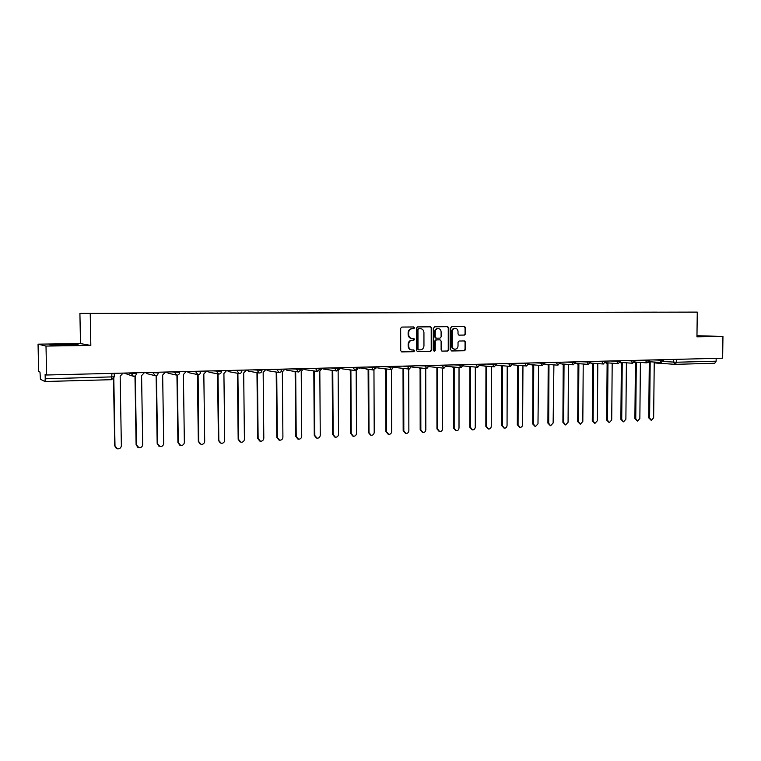 <?xml version="1.0" encoding="UTF-8"?>
<svg xmlns="http://www.w3.org/2000/svg" width="761" height="761" viewBox="0 0 761 761"><rect width="100%" height="100%" fill="white"/><g stroke="black" fill="none" stroke-linecap="round" stroke-linejoin="round"><path stroke-width="1.14" d="M414.574 327.829L413.803 326.973L401.798 327.068L400.666 328.324L400.724 350.697L401.798 351.915L413.832 351.687L414.612 350.811L413.87 349.965L412.11 349.984C410.017 349.699 408.876 348.405 408.676 346.093L408.676 344.238C408.885 341.832 410.084 340.49 412.262 340.224L413.813 340.205L414.593 339.33L413.832 338.474L412.129 338.493C410.017 338.217 408.857 336.914 408.657 334.574L408.647 332.719C408.866 330.312 410.065 328.971 412.243 328.714L413.784 328.704L414.574 327.829M411.977 338.483L411.606 338.464C409.494 338.188 408.334 336.885 408.134 334.555L408.124 332.69C408.343 330.293 409.532 328.961 411.72 328.695L413.261 328.685L414.041 327.81L413.423 326.973M401.542 351.867L413.309 351.649L414.089 350.773L413.565 349.965M411.872 349.974L411.577 349.946C409.494 349.66 408.353 348.367 408.153 346.055L408.153 344.2C408.362 341.803 409.561 340.462 411.739 340.196L413.28 340.177L414.07 339.301L413.499 338.474M464.543 335.078L465.618 333.86L465.627 327.753L464.571 326.545L451.796 326.65L450.712 327.877L450.721 349.784L451.749 350.973L464.533 350.735L465.608 349.508L465.618 342.136L464.581 340.947L459.102 341.023L458.027 342.26L458.027 345.922C457.827 347.958 456.819 349.061 454.992 349.213C453.318 348.976 452.395 347.91 452.234 346.017L452.234 331.606C452.424 329.599 453.413 328.505 455.202 328.333C456.923 328.543 457.865 329.618 458.027 331.549L458.027 333.946L459.073 335.144L464.543 335.078L463.972 335.059L465.047 333.841L465.057 327.734L464.172 326.555M90.825 345.437L80.495 343.591L38.05 344.162L46.002 346.065L90.825 345.437L90.226 313.446L697.266 312.105L696.952 336.828L722.95 336.457L722.646 358.193L46.611 375.002L45.127 374.345L45.222 378.797L114.388 376.819M46.002 346.065L46.611 375.002M431.744 328.048L430.669 326.83L417.513 326.935L416.391 328.181L416.438 350.412L417.494 351.62L430.669 351.373L431.772 350.127L431.744 328.048L430.288 326.83M434.778 326.792L447.744 326.688L448.809 327.896L448.819 349.813L447.725 351.049L442.16 351.154L441.123 349.955L441.114 341.042L440.058 339.834L436.338 339.891L435.235 341.128L435.244 350.431L434.436 351.306L433.703 350.46L433.684 328.029L434.778 326.792M38.05 344.162L38.64 371.463L39.981 372.062L40.438 379.273L44.975 381.508L45.222 378.797M80.495 343.591L79.915 313.389L697.266 312.105M722.95 336.457L696.971 335.706M716.168 358.355L716.13 361.19L714.75 363.263L675.33 364.329M657.342 312.181L109.812 313.37M657.333 312.153L109.812 313.351M90.226 313.446L79.915 313.389M77.698 344.372L49.646 344.762L77.708 344.743M696.962 336.352L703.868 336.115L696.962 335.915M417.237 351.572L430.127 351.335L431.23 350.089L431.202 328.029M418.74 328.657L417.96 329.532L417.998 349.023L418.74 349.87L420.395 349.841C422.555 349.565 423.744 348.234 423.953 345.846L423.934 332.547C423.725 330.207 422.564 328.904 420.453 328.638L418.208 328.638L417.428 329.513L417.96 329.532M418.655 349.86L417.466 348.985L417.428 329.513M418.208 328.638L419.825 328.628M441.903 351.116L447.173 351.011L448.258 349.775L448.258 327.886L447.354 326.688M439.592 339.815L435.787 339.863L434.693 341.099L434.702 350.393L435.244 350.431M434.141 351.221L434.702 350.393M441.104 331.786C440.942 329.846 439.982 328.762 438.241 328.543C436.414 328.723 435.416 329.827 435.225 331.853L435.235 336.961L436.338 338.179L440.01 338.131L441.114 336.895L441.104 331.786M437.994 328.552L437.689 328.524C435.872 328.704 434.873 329.808 434.683 331.825L435.225 331.853M436.215 338.169L434.683 336.942L434.683 331.825M458.873 335.116L463.972 335.059M454.954 328.333L454.64 328.314C452.852 328.486 451.863 329.58 451.673 331.587L452.234 331.606M454.831 349.204L454.441 349.175C452.757 348.947 451.834 347.882 451.682 345.989L451.673 331.587M451.492 350.935L463.972 350.697L465.038 349.47L465.047 342.108L464.239 340.957M113.808 378.464L114.997 445.965L117.498 448.847C119.791 448.933 121.075 447.868 121.36 445.632L120.162 376.191L123.082 373.099M116.205 448.296L114.692 445.775L113.513 378.835M135.306 375.791L136.438 444.843L138.921 447.706C141.166 447.782 142.421 446.717 142.697 444.519L141.584 375.63L144.466 372.567M137.741 447.24L136.105 444.652L134.973 375.982M156.49 375.554L157.537 443.739L159.991 446.583C162.188 446.65 163.425 445.594 163.691 443.416L162.664 375.087L165.498 372.043M158.906 446.184L157.175 443.549L156.129 375.668M74.321 344.961L55.22 345.19M50.806 345.018L78.231 344.838M698.864 336.352L696.962 336.248M696.962 336.143L701.147 336.267M177.332 375.163L178.293 442.655L180.728 445.48C182.887 445.527 184.095 444.481 184.352 442.341L183.411 374.545L186.198 371.53M179.729 445.128L177.912 442.464L176.942 375.183M198.107 374.631L198.726 441.58L201.142 444.395C203.254 444.434 204.433 443.387 204.69 441.275L203.824 374.012L206.573 371.026M200.21 444.082L198.317 441.399L197.432 374.555M218.026 373.965L218.835 440.533L221.223 443.321C223.296 443.349 224.457 442.322 224.704 440.219L223.915 373.489L226.626 370.531M220.357 443.035L218.397 440.353L217.589 373.879M237.898 373.328L238.631 439.497L240.999 442.265C243.025 442.284 244.167 441.266 244.414 439.192L243.691 372.976L246.364 370.036M240.181 442.008L238.174 439.316L237.432 373.242M257.456 372.719L258.122 438.479L260.462 441.228C262.459 441.237 263.572 440.219 263.81 438.174L263.163 372.471L265.798 369.551M259.691 441L257.637 438.298L256.971 372.643M276.719 372.139L277.308 437.47L279.629 440.21C281.589 440.21 282.683 439.202 282.911 437.175L282.341 371.967L284.937 369.075M275.596 371.958L276.528 372.119M278.887 439.991L276.804 437.299L276.205 372.11M275.882 372.053L275.092 371.872M294.383 371.368L295.687 371.625L296.21 436.481L298.502 439.202C300.424 439.192 301.499 438.193 301.727 436.196L301.223 371.482L303.782 368.609M297.798 439.002L295.687 436.31L295.154 371.615M294.907 371.568L293.851 371.292M312.952 370.816L314.36 371.14L314.826 435.511L317.09 438.203C318.973 438.193 320.029 437.204 320.257 435.225L319.82 370.997L322.341 368.153M316.414 438.022L314.274 435.34L313.808 371.121M313.627 371.092L312.4 370.74M338.188 370.521L340.614 367.696M331.282 370.284L332.757 370.664L333.156 434.55L335.401 437.233C337.256 437.214 338.284 436.224 338.512 434.265L338.131 370.559M334.745 437.052L332.586 434.388L332.186 370.636M332.072 370.617L330.712 370.198M349.356 369.76L350.888 370.188L351.221 433.599L353.437 436.262C355.254 436.243 356.272 435.263 356.49 433.323L356.177 370.36M356.852 369.97L358.631 367.249M352.8 436.101L350.631 433.437L350.288 370.16M350.231 370.15L348.766 369.684M367.183 369.256L368.733 369.722L369.009 432.667L371.206 435.321C372.995 435.292 373.993 434.312 374.212 432.4L373.955 370.017M375.744 368.8L376.372 366.802M370.588 435.159L368.4 432.514L368.124 369.694L366.574 369.18M384.752 368.762L386.331 369.266L386.55 431.753L388.719 434.379C390.469 434.35 391.449 433.38 391.668 431.487L391.468 369.551L389.375 367.116L394.093 367.021M388.139 434.236L385.922 431.601L385.703 369.237M385.741 369.237L384.124 368.695M402.065 368.286L403.663 368.819L403.825 430.85L405.965 433.466C407.696 433.428 408.657 432.467 408.866 430.583L408.724 369.028M405.432 433.332L403.178 430.697L403.016 368.781M403.111 368.79L401.428 368.21M419.14 367.81L420.747 368.372L420.852 429.955L422.973 432.552C424.667 432.514 425.618 431.554 425.827 429.699L425.741 368.524M422.469 432.438L420.186 429.803L420.082 368.334M420.215 368.353L418.483 367.744M435.977 367.354L437.585 367.934L437.632 429.08L439.725 431.658C441.399 431.611 442.331 430.669 442.541 428.824L442.502 368.029M439.268 431.554L436.957 428.928L436.9 367.896M437.08 367.915L435.302 367.278M452.576 366.897L454.184 367.506L454.174 428.215L456.248 430.774C457.884 430.726 458.807 429.784 459.007 427.958L459.026 367.544M455.82 430.678L453.48 428.062L453.48 367.468M453.699 367.487L451.872 366.831M468.938 366.46L470.536 367.078L470.488 427.359L472.533 429.908C474.151 429.851 475.054 428.919 475.254 427.111L475.321 367.068M472.134 429.822L469.775 427.216L469.832 367.04M470.079 367.068L468.224 366.393M485.071 366.022L486.669 366.659L486.564 426.512L488.591 429.042C490.179 428.985 491.073 428.062 491.264 426.274L491.387 366.602M488.22 428.976L485.841 426.369L485.946 366.621M485.794 366.593L484.348 365.955M500.976 365.594L502.574 366.241L502.422 425.684L504.419 428.205C505.989 428.139 506.864 427.225 507.054 425.447L507.226 366.155M504.067 428.129L501.68 425.542L501.832 366.203M501.68 366.184L500.243 365.527M516.671 365.175L518.26 365.841L518.06 424.866L520.039 427.368C521.57 427.302 522.436 426.388 522.626 424.628L522.95 365.718M519.706 427.302L517.309 424.733L517.499 365.794M517.356 365.775L515.92 365.109M532.148 364.757L533.727 365.432L533.48 424.058L535.43 426.541L537.989 423.82L538.579 365.299M535.126 426.483L532.71 423.925L532.957 365.394M532.805 365.375L531.378 364.7M547.416 364.357L548.976 365.042L548.691 423.268L550.622 425.732L553.133 423.03L553.903 364.88M550.327 425.684L547.91 423.126L548.196 364.995M548.053 364.976L546.626 364.291M562.474 363.958L564.025 364.643L563.692 422.479L565.604 424.933L568.077 422.25L568.419 364.529L568.981 364.462M565.328 424.885L562.902 422.345L563.226 364.605M563.083 364.586L561.675 363.891M577.323 363.558L578.864 364.262L578.493 421.708L580.377 424.143L582.821 421.48L583.211 364.148L583.839 364.053M580.12 424.096L577.694 421.575L578.056 364.224M577.922 364.205L576.515 363.501M591.982 363.168L593.513 363.882L593.095 420.938L594.959 423.363L597.366 420.719L597.794 363.768L598.479 363.653M594.722 423.325L592.277 420.814L592.695 363.844M592.553 363.825L591.164 363.111M606.441 362.788L607.963 363.501L607.506 420.186L609.342 422.593L611.72 419.967L612.186 363.397L612.919 363.254M609.123 422.555L606.679 420.062L607.126 363.463M606.993 363.444L605.613 362.731M620.71 362.417L622.222 363.13L621.727 419.444L623.544 421.832L625.884 419.225L626.389 363.026L627.159 362.864M623.326 421.803L620.881 419.311L621.376 363.092M621.794 363.121L620.11 362.626M634.798 362.046L636.291 362.769L635.758 418.702L637.556 421.08L639.858 418.493L640.401 362.664L641.209 362.474M637.347 421.052L634.902 418.579L635.435 362.731M635.873 362.75L634.465 362.483M648.924 361.951L650.17 362.407L649.609 417.979L651.378 420.348L653.651 417.77L654.232 362.303L655.069 362.103M651.188 420.319L648.743 417.856L649.304 362.369M649.77 362.388L648.648 362.265M663.116 361.513L676.596 362.226L716.13 361.19M673.447 359.42L673.409 362.179L675.254 364.338L676.596 362.226L676.624 359.335M674.893 364.319L655.754 363.035L654.498 362.284M114.217 373.318L114.283 376.895L111.601 379.691L44.994 381.508L111.601 379.691L111.934 373.375M653.071 359.924L663.497 360.286M659.464 359.763L661.138 362.502L663.497 359.668M638.974 360.276L649.352 360.638M645.29 360.115L646.983 362.873L649.361 360.02M624.695 360.628L635.026 360.999M630.926 360.476L632.648 363.244L635.026 360.372M610.217 360.99L620.5 361.399L620.5 360.733M616.362 360.838L618.113 363.625L620.5 361.399M595.54 361.351L605.775 361.732M601.599 361.209L603.378 364.015L605.775 361.104M580.662 361.722L590.84 362.103M586.636 361.58L588.434 364.405L590.84 361.475M565.585 362.103L575.706 362.483M571.463 361.951L573.28 364.804L575.706 361.846M550.289 362.483L560.353 362.864M556.072 362.341L557.918 365.204L560.353 362.226M534.783 362.864L544.781 363.254M540.462 362.721L542.336 365.613L544.79 362.617M519.059 363.254L528.99 363.653M524.633 363.121L526.536 366.022L529 363.007M503.107 363.653L512.981 364.053M508.576 363.52L510.507 366.441L512.981 363.406M486.926 364.053L496.733 364.452M492.291 363.92L494.241 366.869L496.733 363.815M470.517 364.462L480.248 364.871M475.758 364.338L477.746 367.297L480.248 364.224M453.86 364.88L463.525 365.29M458.988 364.747L461.004 367.744L463.525 364.633M436.966 365.299L446.545 365.708M441.97 365.175L444.015 368.181L446.545 365.061M419.815 365.727L429.328 366.146M424.705 365.603L426.769 368.638L429.328 365.489M402.417 366.155L411.844 366.574M407.173 366.041L409.275 369.095L411.844 365.927M384.752 366.593L389.375 367.116L389.375 366.479M366.831 367.04L376.086 367.468M371.301 366.935L373.47 370.027L376.077 366.812M348.624 367.496L357.794 367.924M352.961 367.382L355.159 370.512L357.784 367.268M330.141 367.953L339.216 368.391M334.326 367.848L336.552 370.997L339.216 367.725M311.382 368.419L320.352 368.866M315.406 368.324L317.67 371.492L320.352 368.2M292.319 368.895L301.194 369.342M296.191 368.8L298.483 371.996L301.194 369.418L301.185 368.676M272.961 369.38L281.732 369.827M276.662 369.285L278.992 372.5C280.628 372.452 281.541 371.587 281.732 369.903L281.732 369.161M253.299 369.865L261.965 370.322M256.828 369.779L259.197 373.023C260.852 372.966 261.774 372.091 261.965 370.398L261.955 369.646M233.323 370.36L241.884 370.826M236.681 370.274L239.068 373.546C240.752 373.499 241.684 372.614 241.874 370.902L241.865 370.15M213.023 370.864L221.489 371.339M216.191 370.788L218.626 374.079C220.319 374.031 221.27 373.147 221.461 371.416L221.451 370.655M192.4 371.378L200.752 371.853M195.377 371.301L197.841 374.621C199.563 374.583 200.514 373.689 200.714 371.939L200.704 371.168M171.434 371.901L179.682 372.386M174.212 371.834L176.714 375.173C178.454 375.135 179.425 374.231 179.625 372.462L179.615 371.701M150.126 372.433L158.259 372.928M152.704 372.367L155.234 375.734C157.004 375.706 157.993 374.793 158.193 373.004L158.183 372.234M128.457 372.966L130.835 373.613L136.485 373.47M130.825 372.909L133.403 376.305C135.192 376.276 136.19 375.354 136.4 373.546L136.381 372.776M124.176 373.071L132.357 376.02M145.418 372.548L147.463 373.765L154.331 375.506M166.317 372.024L168.333 373.242L175.924 374.992M186.883 371.52L188.88 372.719L197.147 374.479M207.135 371.016L209.104 372.205L218.007 373.955M227.063 370.521L229.004 371.701L238.516 373.442M246.678 370.027L248.6 371.206L258.702 372.938M265.998 369.551L267.891 370.721L278.545 372.433M285.023 369.075L286.887 370.236L298.084 371.929M304.324 369.266L303.782 368.676L305.599 369.76L317.308 371.435M323.006 368.971L336.229 370.949M340.624 368.029L342.184 368.838L354.854 370.474M358.621 367.696L373.194 369.998M391.677 369.561L394.093 366.364M377.694 367.934L391.249 369.532M394.559 367.401L409.038 369.066M411.815 367.011L426.56 368.609M661.233 362.502L649.085 361.703M654.232 362.303L655.754 363.035L675.064 364.338L714.75 363.263M411.72 328.695L412.243 328.714M408.124 332.69L408.647 332.719M408.134 334.555L408.657 334.574M413.28 340.177L413.813 340.205M411.739 340.196L412.262 340.224M408.153 344.2L408.676 344.238M408.153 346.055L408.676 346.093M413.309 351.649L413.832 351.687M413.261 328.685L413.784 328.704M431.23 350.089L431.772 350.127M430.127 351.335L430.669 351.373M417.466 348.985L417.998 349.023M448.258 327.886L448.809 327.896M448.258 349.775L448.819 349.813M447.173 351.011L447.725 351.049M439.468 339.806L440.02 339.834M435.787 339.863L436.338 339.891M434.693 341.099L435.235 341.128M434.683 336.942L435.235 336.961M451.682 345.989L452.234 346.017M465.047 342.108L465.618 342.136M465.038 349.47L465.608 349.508M463.972 350.697L464.533 350.735M465.057 327.734L465.627 327.753M465.047 333.841L465.618 333.86M257.637 438.298L258.122 438.479M276.804 437.299L277.308 437.47M295.687 436.31L296.21 436.481M314.274 435.34L314.826 435.511M332.586 434.388L333.156 434.55M350.631 433.437L351.221 433.599M368.4 432.514L369.009 432.667M385.922 431.601L386.55 431.753M403.178 430.697L403.825 430.85M420.186 429.803L420.852 429.955M436.957 428.928L437.632 429.08M453.48 428.062L454.174 428.215M469.775 427.216L470.488 427.359M485.841 426.369L486.564 426.512M501.68 425.542L502.422 425.684M517.309 424.733L518.06 424.866M532.71 423.925L533.48 424.058M547.91 423.126L548.691 423.268M562.902 422.345L563.692 422.479M577.694 421.575L578.493 421.708M592.277 420.814L593.095 420.938M606.679 420.062L607.506 420.186M620.881 419.311L621.727 419.444M634.902 418.579L635.758 418.702M648.743 417.856L649.609 417.979M340.624 368.067L341.356 368.619M358.621 367.734L359.382 368.229M429.28 366.659L443.815 368.162M446.488 366.298L460.824 367.725M463.439 365.936L477.575 367.287M480.153 365.565L494.089 366.859M496.619 365.204L510.365 366.431M512.847 364.842L526.403 366.012M528.847 364.481L542.212 365.603M544.619 364.129L557.803 365.194M560.172 363.777L573.176 364.795M575.506 363.425L588.329 364.395M590.631 363.073L603.273 364.005M605.547 362.721L618.018 363.625M620.253 362.379L632.562 363.244M634.769 362.046L646.907 362.864M418.208 349.832L418.74 349.87M419.92 328.628L420.453 328.638M439.506 339.815L440.058 339.834M437.689 328.524L438.241 328.543M435.749 338.15L436.291 338.179M454.64 328.314L455.202 328.333M485.651 366.593L486.222 366.65M501.547 366.184L502.146 366.231M517.223 365.775L517.841 365.832M532.681 365.375L533.328 365.423M547.93 364.976L548.595 365.033M562.969 364.586L563.654 364.643M577.808 364.205L578.512 364.253M592.448 363.825L593.171 363.872M606.888 363.444L607.63 363.501M621.138 363.073L621.899 363.13M635.197 362.712L635.977 362.769M649.076 362.35L649.942 362.407"/></g></svg>
